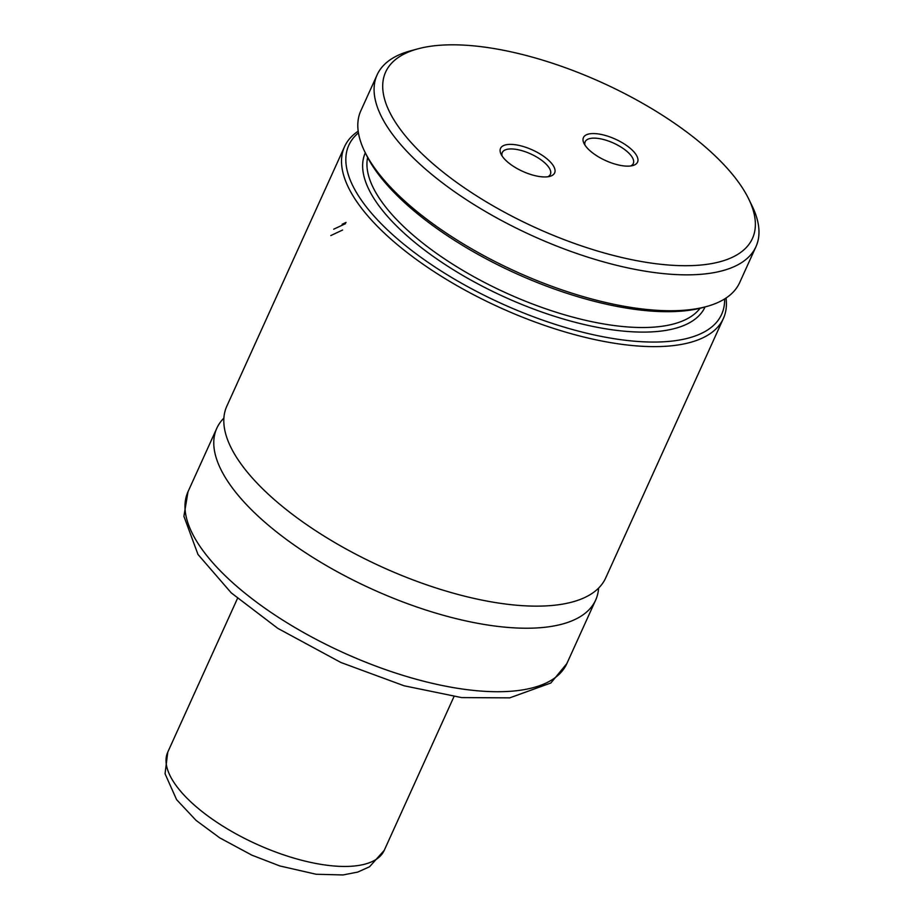 <?xml version="1.0" encoding="UTF-8"?>
<svg xmlns="http://www.w3.org/2000/svg" width="921" height="921" viewBox="0 0 921 921"><rect width="100%" height="100%" fill="white"/><g stroke="black" fill="none" stroke-linecap="round" stroke-linejoin="round"><path stroke-width="1.38" d="M358.188 131.185A207.996 82.383 24.4 0 0 344.558 146.635L226.831 406.149A207.996 82.383 24.4 0 0 330.512 540.017A207.996 82.383 24.4 0 0 557.619 604.867A207.996 82.383 24.4 0 0 605.673 577.997L723.388 318.482A207.996 82.383 24.4 0 0 726.036 298.047M585.042 145.242A26.41 10.465 -155.6 0 1 585.192 141.707A26.41 10.465 -155.6 0 1 601.471 139.025A26.41 10.465 -155.6 0 1 625.82 150.457A26.41 10.465 -155.6 0 1 633.291 163.535A26.41 10.465 -155.6 0 1 630.724 165.964M591.835 152.287A29.714 11.766 -155.6 0 1 583.983 143.411A29.714 11.766 -155.6 0 1 596.198 133.695A29.714 11.766 -155.6 0 1 629.147 147.429A29.714 11.766 -155.6 0 1 632.808 165.55A29.714 11.766 -155.6 0 1 591.835 152.287M547.811 176.774A26.41 10.465 24.4 0 0 550.378 174.334A26.41 10.465 24.4 0 0 542.906 161.267A26.41 10.465 24.4 0 0 518.558 149.824A26.41 10.465 24.4 0 0 502.279 152.518A26.41 10.465 24.4 0 0 502.129 156.052M508.922 163.098A29.714 11.766 24.4 0 0 549.895 176.36A29.714 11.766 24.4 0 0 546.234 158.239A29.714 11.766 24.4 0 0 513.285 144.505A29.714 11.766 24.4 0 0 501.07 154.221A29.714 11.766 24.4 0 0 508.922 163.098M432.156 46.05A201.388 79.77 24.4 0 0 417.789 48.871A201.388 79.77 24.4 0 0 451.175 178.375A201.388 79.77 24.4 0 0 705.912 264.477A201.388 79.77 24.4 0 0 748.715 198.982A201.388 79.77 24.4 0 0 613.11 87.817A201.388 79.77 24.4 0 0 432.156 46.05M417.789 48.871L410.329 50.897A207.996 82.383 24.4 0 0 377.115 74.854A207.996 82.383 24.4 0 0 480.785 208.733A207.996 82.383 24.4 0 0 707.904 273.572A207.996 82.383 24.4 0 0 755.945 246.713A207.996 82.383 24.4 0 0 752.1 205.936L748.715 198.982M358.442 132.866A204.692 81.083 24.4 0 0 435.196 267.159A204.692 81.083 24.4 0 0 674.345 340.805A204.692 81.083 24.4 0 0 724.608 298.968M344.558 146.635A207.996 82.383 24.4 0 0 448.228 280.514A207.996 82.383 24.4 0 0 675.335 345.352A207.996 82.383 24.4 0 0 723.388 318.482M223.884 418.122A207.996 82.383 24.4 0 0 216.815 428.23A207.996 82.383 24.4 0 0 320.485 562.109A207.996 82.383 24.4 0 0 547.604 626.948A207.996 82.383 24.4 0 0 595.657 600.078A207.996 82.383 24.4 0 0 598.604 588.105M377.115 74.854L360.836 110.75A207.996 82.383 24.4 0 0 364.681 151.516L366.374 154.993A204.692 81.083 24.4 0 0 515.507 273.272A204.692 81.083 24.4 0 0 702.723 307.579L706.453 306.555A207.996 82.383 24.4 0 0 739.667 282.597L755.945 246.713M364.681 151.516A207.996 82.383 24.4 0 0 516.221 271.707A207.996 82.383 24.4 0 0 706.453 306.555M345.456 223.699L333.69 229.202M330.8 235.569L342.589 230.031M342.175 224.229L346.031 222.445M367.617 157.456A183.233 72.575 24.4 0 0 467.695 273.249A183.233 72.575 24.4 0 0 661.013 326.402A183.233 72.575 24.4 0 0 700.064 308.259M365.315 152.817A186.537 73.887 24.4 0 0 458.416 272.858A186.537 73.887 24.4 0 0 662.003 330.961A186.537 73.887 24.4 0 0 705.06 306.935M566.852 663.581L550.873 682.991L509.716 697.865L461.651 697.6L404.077 685.777L340.943 662.51L277.808 628.364L231.24 592.871L197.98 554.442L183.912 516.29L188.011 491.733A207.996 82.383 24.4 0 0 291.681 625.601A207.996 82.383 24.4 0 0 518.799 690.451A207.996 82.383 24.4 0 0 566.852 663.581L595.657 600.078M384.23 850.371L369.563 866.753L357.809 872.06L343.049 874.95L316.214 874.271L279.846 865.959L251.917 855.183L219.751 837.868L196.081 820.404L176.59 799.635L165.055 773.755L167.749 752.181A118.855 47.075 24.4 0 0 287.87 856.254A118.855 47.075 24.4 0 0 384.23 850.371L453.972 696.621M188.011 491.733L216.815 428.23M167.749 752.181L237.491 598.42"/></g></svg>

